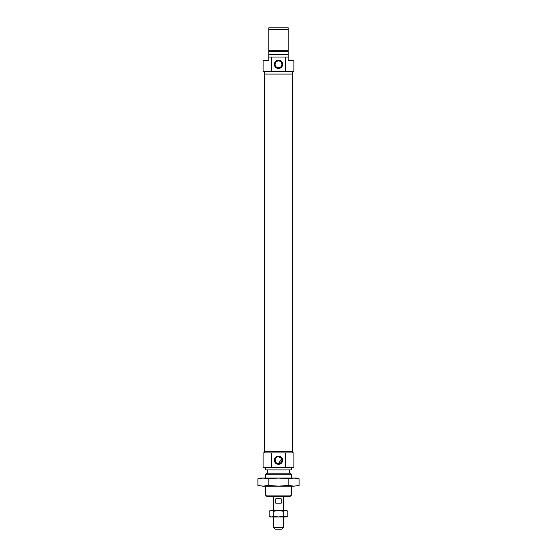 <?xml version="1.0" encoding="UTF-8"?>
<svg xmlns="http://www.w3.org/2000/svg" width="557" height="557" viewBox="0 0 557 557"><rect width="100%" height="100%" fill="white"/><g stroke="black" fill="none" stroke-linecap="round" stroke-linejoin="round"><path stroke-width="0.84" d="M292.453 74.088L292.453 71.651M271.614 71.651L271.614 57.051L288.234 57.051L288.234 60.295L293.915 60.295L293.915 71.651L263.085 71.651L263.085 60.295L268.766 60.295L268.766 54.621L288.234 54.621L288.234 29.472L268.766 29.472L268.766 27.85L288.234 27.85L288.234 29.472M264.547 74.088L264.547 71.651M278.5 60.219A4.136 4.136 0 0 0 274.364 64.354A4.136 4.136 0 0 0 278.5 68.49A4.136 4.136 0 0 0 282.636 64.354A4.136 4.136 0 0 0 278.5 60.219M279.391 67.641L278.5 67.759A3.405 3.405 0 0 0 281.905 64.354A3.405 3.405 0 0 0 278.5 60.943A3.405 3.405 0 0 0 275.095 64.354A3.405 3.405 0 0 0 278.5 67.759L277.609 67.641M288.234 50.297L268.766 50.297L268.766 51.049L268.766 29.472M285.386 57.051L285.386 71.651M268.766 50.297L268.766 54.621M288.234 57.051L288.234 54.621M271.614 57.051L268.766 57.051M268.766 51.376L288.234 51.376M264.547 451.281L264.547 452.904M285.386 467.504L263.085 467.504L263.085 452.904L293.915 452.904L293.915 467.504L285.386 467.504L285.386 452.904M292.453 451.281L292.453 452.904M278.5 464.336A4.136 4.136 0 0 0 282.636 460.2A4.136 4.136 0 0 0 278.5 456.065A4.136 4.136 0 0 0 274.364 460.2A4.136 4.136 0 0 0 278.5 464.336M281.64 458.871L278.5 463.605A3.405 3.405 0 0 0 281.905 460.2A3.405 3.405 0 0 0 278.5 456.796L281.327 458.3M291.478 495.082L289.856 496.705L267.144 496.705L265.522 495.082L291.478 495.082L291.478 486.157M291.478 478.045L291.478 474.258L265.522 474.258L265.522 478.045M265.522 495.082L265.522 486.157M265.522 474.258L267.388 473.178L289.612 473.178L291.478 474.258M289.612 473.178L289.612 469.934M267.388 473.178L267.388 469.934M271.614 467.504L271.614 452.904M291.478 467.504L291.478 469.934L265.522 469.934L265.522 467.504M278.5 463.605C274.1 463.814 274.093 456.594 278.5 456.796A3.405 3.405 0 0 0 275.095 460.2A3.405 3.405 0 0 0 278.5 463.605M292.509 451.281L264.491 451.281L264.491 74.088L292.509 74.088L292.509 451.281M275.255 529.15L273.633 527.528L283.367 527.528L281.745 529.15L275.255 529.15M283.367 496.705L283.367 510.491M283.367 516.98L283.367 527.528M273.633 496.705L273.633 510.491M273.633 516.98L273.633 527.528M281.188 498.793L281.188 503.194L275.812 503.194L275.812 498.793L281.188 498.793L275.812 498.793M260.404 478.254L257.891 478.783L260.655 478.045L296.345 478.045L299.109 478.783L299.109 485.419L293.957 486.157L298.127 485.662M278.5 486.157L293.957 486.157L288.805 485.419L278.5 486.157L268.195 485.419L263.043 486.157L278.5 486.157M296.456 478.233L293.957 478.045L288.805 478.783L278.5 478.045L268.195 478.783L263.043 478.045L257.891 478.783L257.891 485.419L263.043 486.157L259.116 485.718M262.326 486.143L263.043 486.157M293.957 478.045L299.109 478.783M288.805 478.783L288.805 485.419M268.195 478.783L268.195 485.419M287.865 516.255L285.525 516.98L278.5 516.98L283.186 516.255L286.611 516.98L287.865 516.255L287.865 511.215L285.525 510.491L287.865 511.215L286.611 510.491L270.389 510.491L269.135 511.215L271.475 510.491L269.135 511.215L269.135 516.255L271.475 516.98L270.389 516.98L269.135 516.255L271.475 516.98L273.814 516.255L278.5 516.98L271.475 516.98M285.525 510.491L283.186 511.215L278.5 510.491L273.814 511.215L271.475 510.491M283.186 511.215L283.186 516.255M273.814 511.215L273.814 516.255"/></g></svg>
